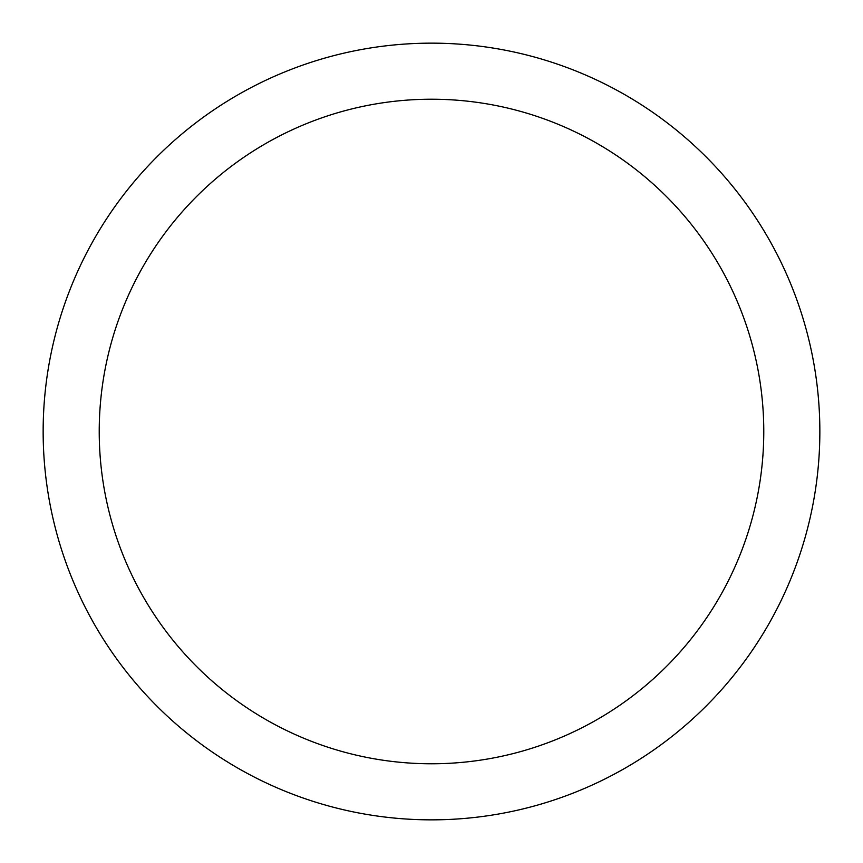 <?xml version="1.0" encoding="UTF-8"?>
<svg xmlns="http://www.w3.org/2000/svg" width="863" height="863" viewBox="0 0 863 863"><rect width="100%" height="100%" fill="white"/><g stroke="black" fill="none" stroke-linecap="round" stroke-linejoin="round"><path stroke-width="1.29" d="M431.5 43.15A388.35 388.35 0 0 1 819.85 431.5A388.35 388.35 0 0 1 431.5 819.85A388.35 388.35 0 0 1 43.15 431.5A388.35 388.35 0 0 1 431.5 43.15M431.5 99.223A332.277 332.277 0 0 1 763.777 431.5A332.277 332.277 0 0 1 431.5 763.777A332.277 332.277 0 0 1 99.223 431.5A332.277 332.277 0 0 1 431.5 99.223"/></g></svg>
